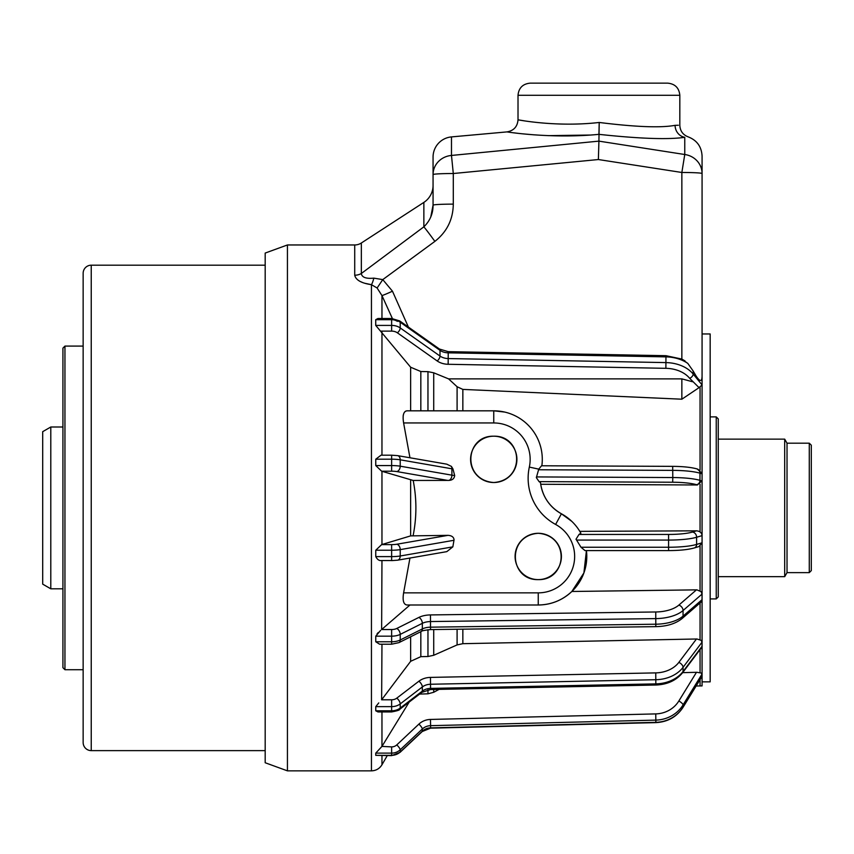 <?xml version="1.0" encoding="UTF-8"?>
<svg xmlns="http://www.w3.org/2000/svg" width="854" height="854" viewBox="0 0 854 854"><rect width="100%" height="100%" fill="white"/><g stroke="black" fill="none" stroke-linecap="round" stroke-linejoin="round"><path stroke-width="1.28" d="M716.239 598.921L718.257 596.903L718.257 418.908L716.239 416.891L716.239 598.921L710.165 598.921M64.947 346.094L64.947 669.717L62.929 667.689L62.929 348.122L64.947 346.094L83.148 346.094L83.148 273.28A8.092 8.092 0 0 1 91.239 265.188L265.188 265.188M83.148 422.954L83.148 390.588M83.148 625.213L83.148 592.857L83.148 625.213M83.148 273.28L83.148 742.532L83.148 669.717L64.947 669.717M83.148 742.532A8.092 8.092 0 0 0 91.239 750.623L265.188 750.623M83.148 289.463L83.148 321.819M50.792 588.812L42.7 584.136L42.7 431.676L50.792 427L50.792 588.812L62.929 588.812M50.792 427L62.929 427M811.3 445.201L811.3 570.611L809.282 572.628L809.282 443.183L811.3 445.201M809.282 443.183L787.025 443.183L787.025 572.628L809.282 572.628M787.025 443.183L784.698 439.137L784.698 576.674L787.025 572.628M718.257 576.674L784.698 576.674M718.257 439.137L784.698 439.137M493.751 436.202A23.154 23.154 0 0 0 470.586 459.367A23.154 23.154 0 0 0 493.751 482.521A23.154 23.154 0 0 0 516.905 459.367A23.154 23.154 0 0 0 493.751 436.202C464.96 435.359 461.555 480.033 493.751 482.521C525.861 480.129 522.573 435.326 493.751 436.202M538.244 533.291A23.154 23.154 0 0 0 515.09 556.445A23.154 23.154 0 0 0 538.244 579.61A23.154 23.154 0 0 0 561.409 556.445A23.154 23.154 0 0 0 538.244 533.291C506.155 535.693 509.39 580.464 538.244 579.61C567.045 580.453 570.408 535.725 538.244 533.291M392.381 318.521L381.962 295.58L377.116 288.001L371.447 284.681C361.37 283.197 355.798 280.048 354.72 275.223A12.137 10.739 180 0 0 361.338 273.493L423.862 226.833C430.021 220.844 433.095 213.628 433.063 205.184L433.063 157.061A20.229 20.229 0 0 1 451.478 136.907L506.977 131.9C513.756 130.715 517.439 126.68 518.015 119.816L518.015 95.285C518.741 87.919 522.787 83.873 530.153 83.148L667.689 83.148C675.066 83.873 679.111 87.919 679.827 95.285L518.015 95.285M433.063 185.435A20.229 20.229 0 0 1 423.862 202.398L361.338 243.006A12.137 12.137 0 0 1 354.72 244.959L287.435 244.959L287.435 770.852L371.447 770.852L371.447 284.681A12.137 3.074 99.4 0 0 373.828 278.137L382.773 279.61L392.466 291.203L408.393 327.082M702.073 535.138L702.073 480.738L697.408 484.976L540.721 484.271L540.497 482.595A40.448 40.448 0 0 0 561.409 513.788C549.88 507.148 542.973 497.306 540.721 484.271M536.44 476.927L672.792 477.546L672.685 482.232L539.077 481.624L536.355 477.632L538.746 469.134L541.564 465.772L672.685 466.359L672.792 477.546A32.367 5.615 0 0 1 699.97 480.354L702.073 480.983M699.127 387.599L681.855 399.202L681.855 378.877L448.585 378.877L433.715 372.803L427.961 371.65L420.83 371.522L410.646 367.231L375.728 325.406L391.634 325.406A12.137 8.583 0 0 1 400.216 327.925L440.002 356.054A12.137 8.583 180 0 0 448.265 358.563L665.992 362.598A32.367 22.887 0 0 1 693.17 374.031L702.073 384.94L699.031 387.62L689.669 378.322A28.321 20.026 180 0 0 665.885 368.32L448.158 364.284A16.183 11.444 0 0 1 437.141 360.932L397.356 332.804A8.092 5.722 180 0 0 391.634 331.128L391.634 319.684L375.728 319.684L375.728 325.406M448.158 364.284L448.233 351.656L665.96 355.691L681.738 359.043L687.822 363.42A32.367 22.887 180 0 0 665.992 356.876L448.265 352.841A12.137 8.583 0 0 1 440.002 350.332L400.216 322.204A4.046 2.018 -54.7 0 0 399.693 320.923L439.468 349.051A4.046 2.018 -54.7 0 1 440.002 350.332L440.002 356.054A4.046 2.018 -54.7 0 1 437.141 360.932M696.469 530.836L579.802 531.359L580.869 533.216L579.001 534.444L668.586 534.444A27.509 4.772 0 0 0 692.413 532.063L696.469 530.836C699.565 531.06 701.422 532.49 702.063 535.138L702.073 542.792L698.956 546.549L694.27 547.958A4.046 3.448 73.3 0 0 696.608 544.436L702.073 542.792M668.586 534.444L668.586 540.07L576.557 540.07L576.012 539.226L579.001 534.444M391.634 560.544L381.631 560.544C379.304 560.929 377.34 559.616 375.76 556.616L391.634 556.616A12.137 2.103 0 0 0 400.216 555.997L400.216 549.624A12.137 2.103 180 0 1 391.634 550.232L375.76 550.232L381.631 544.617L410.646 535.885L447.976 535.351C451.691 535.586 453.709 537.027 454.029 539.675L453.976 540.283L400.216 549.624A4.857 3.384 -99.9 0 0 400.184 549.026A4.857 3.384 -99.9 0 0 396.779 544.244L447.976 535.351M447.976 480.46L396.779 471.568A4.857 3.384 -80.1 0 0 400.184 466.786A4.857 3.384 -80.1 0 0 400.216 466.188L400.216 459.815A4.857 3.384 -80.1 0 0 397.612 455.63L446.802 464.17L451.403 466.401A4.857 3.384 -80.1 0 1 451.905 468.793L400.216 459.815A12.137 2.103 180 0 0 391.634 459.196L375.76 459.196L381.033 455.193L391.634 455.193L391.634 465.569A12.137 2.103 0 0 1 400.216 466.188L451.905 475.166A12.137 2.103 180 0 0 454.68 475.529L452.951 468.953A12.137 2.103 0 0 1 451.905 468.793L451.905 475.166A4.857 3.384 -80.1 0 1 451.873 475.763A4.857 3.384 -80.1 0 1 448.98 480.407L413.176 480.46C416.795 498.736 416.795 517.044 413.176 535.351M430.469 719.442L430.597 725.665A12.137 11.401 0 0 0 422.335 728.996L400.216 749.78A12.137 11.401 180 0 1 391.634 753.121L375.76 753.121L381.962 746.396L391.634 746.898A7.28 6.843 0 0 0 396.779 744.901L418.898 724.107A16.995 15.97 180 0 1 430.469 719.442L655.744 713.901A27.509 25.844 0 0 0 678.855 700.985A4.857 1.441 -148.4 0 1 683.051 704.924A32.367 30.413 180 0 1 655.872 720.114L430.597 725.665L430.587 728.163L422.228 731.526A4.857 1.174 -133.2 0 0 422.335 731.205A12.137 11.401 180 0 1 430.597 727.875L655.872 722.335A32.367 30.413 0 0 0 683.051 707.133L702.041 676.24L702.041 674.03L683.051 704.924L683.051 707.133A4.857 1.441 -148.4 0 1 682.986 707.4L701.956 676.517M422.228 731.526L400.11 752.31A4.857 1.174 -133.2 0 0 400.216 752L422.335 731.205L422.335 728.996A4.857 1.174 -133.2 0 0 418.898 724.107M381.962 644.204L381.631 699.789L410.646 661.306L420.83 656.662L427.961 656.512L433.715 655.274L457.093 644.919L462.847 643.681L696.917 638.984L701.081 640.319L702.041 642.155L683.051 667.337A32.367 24.787 180 0 1 655.872 679.72L430.597 684.246A12.137 9.298 0 0 0 422.335 686.958L400.216 703.909A12.137 9.298 180 0 1 391.634 706.632L375.76 706.632L378.76 702.917M586.431 550.584A48.539 48.539 0 0 1 538.244 604.995A48.539 48.539 0 0 0 586.431 550.584L583.901 572.927L571.849 591.48L696.917 589.858L701.081 591.651L702.041 594.085L683.051 610.525A32.367 16.183 180 0 1 655.872 618.606L430.597 621.552A12.137 6.063 0 0 0 422.335 623.335L400.216 634.394A12.137 6.063 180 0 1 391.634 636.166L375.76 636.166L380.617 630.38M599.209 122.464L598.921 141.134L684.759 154.51L684.759 137.313C689.317 136.661 689.317 136.661 684.759 137.313C668.362 139.725 639.753 138.732 598.921 134.345L599.209 122.464C635.632 127.011 660.921 127.972 675.076 125.335C681.407 125.239 681.407 125.239 675.076 125.335L678.375 125.239M514.151 132.861L517.898 133.309M522.936 133.854L534.337 134.857M548.247 135.647L589.975 135.039M702.073 681.855L710.165 681.855L710.165 333.957L702.073 333.957L702.073 384.94M672.664 466.433L672.685 466.359C683.051 466.433 691.206 467.298 697.163 468.953L702.073 473.265L702.073 685.901L696.138 685.997M287.435 244.959L265.188 253.062L265.188 762.75L287.435 770.852M387.246 755.63L381.962 764.778C379.539 768.675 376.038 770.692 371.447 770.852M700.056 470.138L700.056 387.289M702.073 480.738L702.073 376.358C701.86 383.243 698.892 381.471 693.17 371.031L696.159 376.134M679.827 95.285L679.827 125.335C680.136 130.972 682.912 134.815 688.175 136.864C696.939 140.28 701.572 146.685 702.073 156.079L702.073 376.539M702.073 333.957L702.073 173.533A20.229 1.057 0 0 0 681.855 172.476L598.376 159.538L598.921 141.134L451.478 155.449L451.478 136.907M381.962 560.619L381.631 629.537L409.984 604.995M378.375 632.451L377.105 633.743M391.634 746.898L391.634 755.63L400.11 752.31L391.634 755.63L375.76 755.342L391.634 755.342A12.137 11.401 0 0 0 400.216 752L400.216 749.78A4.857 1.174 -133.2 0 0 396.779 744.901M375.76 753.121L375.76 755.342M377.991 711.926L375.76 710.795L391.634 710.795A12.137 9.298 0 0 0 400.216 708.073L422.335 691.121A12.137 9.298 180 0 1 430.597 688.399L655.872 683.883A32.367 24.787 0 0 0 683.051 671.5L702.041 646.307L702.041 642.155M375.76 706.632L375.76 710.795M381.631 629.537L391.634 629.537A7.28 3.64 0 0 0 396.779 628.469A4.857 2.968 -116.6 0 1 399.96 632.675A4.857 2.968 -116.6 0 1 400.216 634.394L400.216 639.998A4.857 2.968 -116.6 0 1 398.957 642.624L391.634 644.204L379.582 644.204L375.76 641.77L391.634 641.77A12.137 6.063 0 0 0 400.216 639.998L422.335 628.939A12.137 6.063 180 0 1 430.597 627.167L655.872 624.21A32.367 16.183 0 0 0 683.051 616.129L702.041 599.689L702.041 594.085M375.76 636.166L375.76 641.77M375.76 550.232L375.76 556.616M413.176 480.46L381.631 471.194L375.76 465.569L391.634 465.569L391.634 471.194L381.631 471.194M375.76 459.196L375.76 465.569M375.728 319.684L377.97 318.499L391.634 318.499L391.634 319.684A8.092 5.722 0 0 1 397.356 321.36M423.862 202.398L423.862 226.833A20.229 0.619 54.2 0 1 434.878 241.383C446.93 231.882 453.079 219.457 453.293 204.127A20.229 1.057 180 0 0 433.063 205.184L430.779 216.916M434.878 241.383L382.773 279.61L377.116 288.001M687.822 363.42L693.17 371.031L693.17 374.031A4.046 2.477 -39.2 0 1 689.669 378.322M681.855 378.877L692.455 381.727M700.056 531.946L700.056 484.271M448.585 378.877L457.093 386.734L462.847 389.403L681.855 399.202M409.952 558.036L403.611 592.857L538.244 592.857A36.412 36.412 0 0 0 555.623 524.452A52.585 52.585 0 0 1 529.331 467.085A36.412 36.412 0 0 0 493.751 422.954L403.611 422.954C402.383 415.354 403.526 411.308 407.016 410.817L493.751 410.817L504.693 412.066M542.151 462.975L541.863 465.772A48.539 48.539 0 0 0 493.751 410.817A48.539 48.539 0 0 1 541.863 465.772M555.623 524.452L561.409 513.788A48.539 48.539 0 0 1 580.869 533.216A48.539 48.539 0 0 0 561.409 513.788L571.785 521.356M403.611 422.954L409.952 457.776M451.403 466.401L452.951 468.953M454.68 475.529C454.317 478.55 452.417 480.183 448.98 480.407M452.844 546.859L446.802 551.641L397.612 560.181A4.857 3.384 -99.9 0 0 400.216 555.997L452.844 546.859L453.976 540.283M539.077 481.624L540.497 482.595M571.849 591.48C562.38 600.298 551.182 604.803 538.244 604.995L407.016 604.995C403.526 604.525 402.394 600.479 403.611 592.857M700.056 590.819L700.056 546.069M702.041 599.689L701.081 602.049L682.026 618.584A4.857 3.64 -130.9 0 0 683.051 616.129L683.051 610.525A4.857 3.64 -130.9 0 0 682.89 609.308A4.857 3.64 -130.9 0 0 678.855 605.102L696.469 589.847M700.056 639.699L700.056 602.977M702.041 646.307L701.081 648.037M700.056 672.685L700.056 649.574M682.656 672.653L696.917 672.301L701.081 673.016L702.041 674.03M702.041 676.24L701.081 677.115M700.056 685.901L700.056 679.613M419.592 694.078L427.961 693.811L433.715 692.284L439.095 689.37M381.962 711.926L381.962 746.396L409.194 702.041M685.015 360.922L681.855 359.096L681.855 172.476L684.759 154.51A20.229 19.226 0 0 1 702.073 173.533M405.928 411.02L404.956 411.639M403.398 414.628L403.152 415.994M359.854 281.318L362.256 282.375M365.234 283.357L371.447 284.681M598.921 134.345C550.681 139.085 505.91 131.74 506.977 131.9M524.078 120.798L518.015 119.816M598.921 122.496C555.559 127.459 516.969 119.571 518.015 119.816C516.926 119.571 555.676 127.459 598.921 122.496M361.338 243.006L361.338 273.493C361.85 277.358 366.024 278.906 373.828 278.137M684.759 137.313A12.137 11.422 85.2 0 1 675.076 125.335M462.847 389.403L462.847 410.817L457.093 410.817L457.093 386.734M427.961 371.65L427.961 410.817L410.646 410.817L410.646 367.231M576.557 540.07L580.998 547.243L668.586 547.243A32.367 5.615 0 0 0 696.608 544.436L696.608 537.262A32.367 5.615 180 0 1 668.586 540.07L668.586 550.52M580.998 547.243L585.001 550.584L668.586 550.584C679.517 550.552 688.078 549.677 694.27 547.958M381.962 318.499L381.962 295.58A12.137 0.576 155.3 0 0 392.466 291.203M91.239 265.188L91.239 750.623M354.72 275.223L354.72 244.959M702.073 473.821L699.97 473.18L699.97 480.354A4.046 3.448 106.7 0 1 699.96 480.706A4.046 3.448 106.7 0 1 696.469 484.688A28.321 4.921 180 0 0 672.685 482.232M697.408 484.976L696.469 484.688M391.634 331.128L381.065 331.128M692.413 532.063A4.857 4.142 73.3 0 1 696.597 536.846A4.857 4.142 73.3 0 1 696.608 537.262L702.073 535.618M397.612 560.181L391.634 560.619L391.634 544.617A7.28 1.26 0 0 0 396.779 544.244M396.779 698.156A4.857 2.21 -127.5 0 1 400.216 703.909L400.216 708.073A4.857 2.21 -127.5 0 1 399.736 709.29C399.95 709.994 397.249 710.87 391.634 711.926L391.634 699.789A7.28 5.583 0 0 0 396.779 698.156L418.898 681.214A16.995 13.013 180 0 1 430.469 677.403L655.744 672.888A27.509 21.072 0 0 0 678.855 662.362L696.469 638.984M391.634 644.204L391.634 629.537M430.469 614.923L430.533 629.59C424.502 630.231 421.342 630.892 421.075 631.565A4.857 2.968 -116.6 0 0 422.335 628.939L422.335 623.335A4.857 2.968 -116.6 0 0 422.079 621.616A4.857 2.968 -116.6 0 0 418.898 617.41A16.995 8.497 180 0 1 430.469 614.923L655.744 611.976A27.509 13.749 0 0 0 678.855 605.102M682.026 618.584C675.578 623.73 666.846 626.42 655.808 626.644L655.744 611.976M381.962 755.63L381.962 764.778M381.962 471.291L381.962 544.521M381.962 332.078L381.962 455.193M598.376 159.538L453.293 173.522L453.293 204.127M538.746 469.134L529.331 467.085M493.751 410.817L493.751 422.954M410.646 479.916L410.646 535.885M462.847 629.163L462.847 643.681M457.093 629.238L457.093 644.919M433.715 629.547L433.715 655.274M427.961 629.74L427.961 656.512M420.83 631.682L420.83 656.662M410.646 636.774L410.646 661.306M433.715 689.477L433.715 692.284M427.961 689.786L427.961 693.811M420.83 693.128L420.83 693.992M433.715 372.803L433.715 410.817M420.83 371.522L420.83 410.817M453.293 173.522L451.478 155.449A20.229 19.215 0 0 0 433.063 174.59A20.229 1.057 0 0 1 453.293 173.522M678.855 700.985L696.469 672.311M655.744 713.901L655.872 722.623C667.657 722.004 676.699 716.933 682.986 707.4C676.699 716.933 667.657 722.004 655.872 722.623L430.587 728.163M678.855 662.362A4.857 2.701 -143 0 1 683.051 667.337L683.051 671.5A4.857 2.701 -143 0 1 682.73 672.557L701.625 647.481M381.631 699.789L391.634 699.789M418.898 681.214A4.857 2.21 -127.5 0 1 422.335 686.958L422.335 691.121A4.857 2.21 -127.5 0 1 421.855 692.348L430.565 689.541L430.469 677.403M655.744 672.888L655.851 685.025C667.38 684.577 676.336 680.424 682.73 672.557M396.779 628.469L418.898 617.41M381.631 544.617L391.634 544.617M538.244 604.995L538.244 592.857M697.163 468.953A4.857 4.142 106.7 0 1 699.97 473.18A32.367 5.615 180 0 0 672.792 470.373L538.479 469.764M396.779 471.568A7.28 1.26 180 0 0 391.634 471.194M665.96 355.691L665.885 368.32M391.634 319.684A12.137 8.583 180 0 1 400.216 322.204L400.216 327.925A4.046 2.018 -54.7 0 1 397.356 332.804M710.165 416.891L716.239 416.891M430.533 629.59L655.808 626.644M398.957 642.624L421.075 631.565M430.565 689.541L655.851 685.025M399.736 709.29L421.855 692.348M377.916 711.926L391.634 711.926M397.612 455.63L391.634 455.193M448.233 351.656L439.468 349.051M399.693 320.923L391.634 318.499"/></g></svg>
